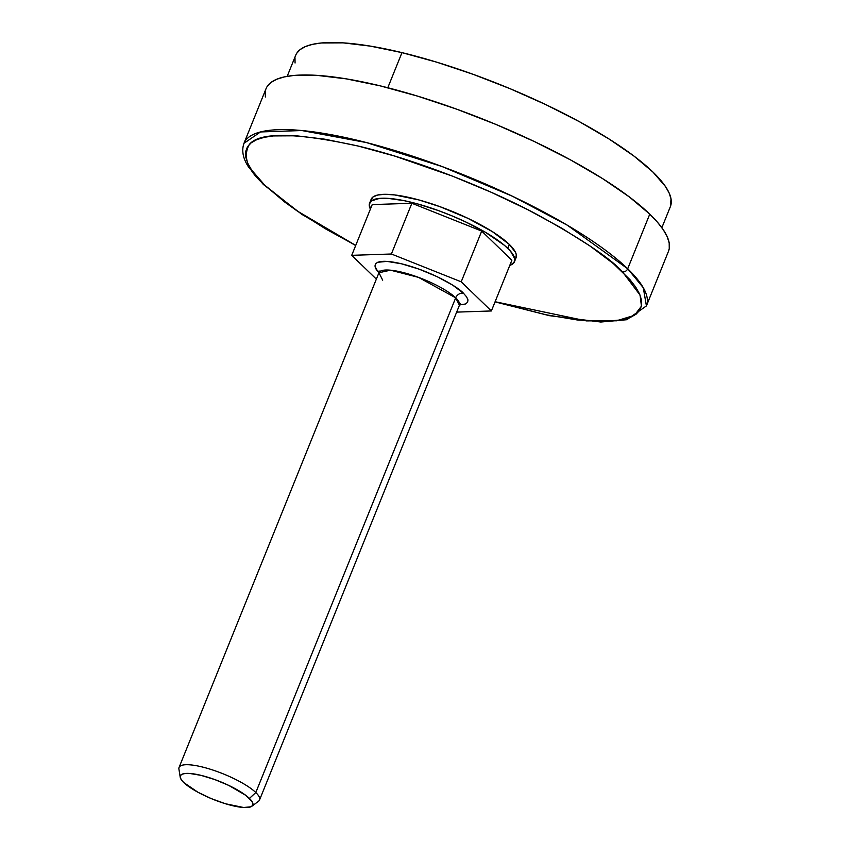 <?xml version="1.0" encoding="UTF-8"?>
<svg xmlns="http://www.w3.org/2000/svg" width="850" height="850" viewBox="0 0 850 850"><rect width="100%" height="100%" fill="white"/><g stroke="black" fill="none" stroke-linecap="round" stroke-linejoin="round"><path stroke-width="1.27" d="M460.551 303.832L459.425 305.256L455.685 297.829L418.529 277.376L390.511 270.183L378.941 272.733L179.063 767.454A43.403 10.604 22 0 1 212.33 769.877A43.403 10.604 22 0 1 255.808 792.54A43.403 10.604 -158 0 0 209.44 768.963A43.403 10.604 -158 0 0 178.914 769.059L180.221 777.282A39.068 9.541 22 0 1 207.697 777.197A39.068 9.541 22 0 1 249.422 798.416L255.808 792.54L455.685 297.829A6.513 5.408 134 0 1 463.516 293.303L452.657 285.122L437.07 276.643L419.103 269.152L401.519 263.798L386.984 261.386L377.708 262.278L375.519 263.946L375.105 266.358L376.476 269.408L379.578 272.988C372.034 266.921 370.728 256.541 401.519 263.798C432.862 271.575 459.351 288.054 463.516 293.303A6.513 5.408 -46 0 0 455.685 297.829A43.403 10.604 -158 0 0 412.207 275.166A43.403 10.604 -158 0 0 378.941 272.733L382.681 280.16M251.887 806.236L258.538 801.231A43.403 10.604 -158 0 0 255.808 792.54A43.403 10.604 22 0 1 259.548 799.967L459.425 305.256A43.403 10.604 -158 0 0 455.685 297.829L255.808 792.54L249.422 798.416A39.068 9.541 22 0 1 251.887 806.236A39.068 9.541 22 0 1 220.224 802.028A39.068 9.541 22 0 1 183.727 782.521L197.965 792.274L211.352 798.639L225.537 803.771L243.621 807.5L250.888 806.799L252.588 805.492L252.917 803.611L251.844 801.221L245.735 795.313L228.714 785.389L214.667 779.524L200.898 775.327L189.518 773.436L185.289 773.468L182.261 774.148L180.551 775.444L180.232 777.336L181.294 779.716L183.727 782.521A39.068 9.541 22 0 1 180.221 777.282M411.878 203.267L481.706 231.094L511.87 260.227L491.374 310.962L456.652 312.12L491.374 310.962L511.87 260.227L481.706 231.094L461.21 281.817L491.374 310.962L461.21 281.817L391.382 254.001L461.21 281.817L481.706 231.094L411.878 203.267L391.382 254.001L411.878 203.267L372.215 204.595L411.878 203.267M376.359 279.129L351.719 255.329L391.382 254.001L351.719 255.329L372.215 204.595L351.719 255.329L376.359 279.129M459.553 304.98L465.386 304.002L467.574 302.334L467.989 299.933L466.618 296.884L463.516 293.303M515.663 258.549L516.311 254.788L515.589 252.514L509.32 244.407A78.126 19.082 -158 0 0 431.067 203.607A78.126 19.082 -158 0 0 371.184 199.24L369.601 203.139A78.126 19.082 22 0 1 429.484 207.506A78.126 19.082 22 0 1 507.737 248.306L509.32 244.407L492.32 231.604L467.914 218.333L439.801 206.614L418.869 199.931L394.559 194.916L385.007 194.31L377.708 195.011L372.948 197.009L370.908 200.207M514.834 259.548A78.126 19.082 -158 0 0 516.056 257.773A78.126 19.082 -158 0 0 509.32 244.407L507.737 248.306A78.126 19.082 22 0 1 514.484 261.673A78.126 19.082 22 0 1 509.788 265.391L514.08 262.448L514.739 258.687L510.499 251.196L504.348 245.268L485.212 232.156L466.331 222.243L452.476 216.07L438.228 210.513L417.286 203.83L404.409 200.717L387.94 198.347L379.483 198.401L371.376 200.908L369.325 204.117L370.398 209.079A78.126 19.082 22 0 1 369.601 203.139M495.051 301.867L549.334 315.658L600.812 322.022L626.832 319.717L646.414 305.904A217.026 53.008 22 0 1 646.414 305.915L643.291 287.736L627.693 268.77A217.026 53.008 22 0 1 646.414 305.904L668.493 251.271A217.026 53.008 -158 0 0 649.761 214.136L627.693 268.77A4.346 3.602 134 0 1 622.466 271.788L640.061 295.088L641.442 306.191L634.451 315.329L616.548 320.801L586.341 320.886L495.104 301.729L546.072 314.787L577.192 319.951L603.181 321.608L623.039 319.685L630.413 317.401L636.002 314.256L639.731 310.293L641.569 305.533L641.506 300.039L639.529 293.856L635.673 287.034L629.967 279.661L613.232 263.5L589.996 245.99L561.117 227.821L527.733 209.663L491.119 192.238L452.678 176.216L394.825 156.102L358.296 146.072L325.04 139.219L296.353 135.787L273.317 135.926L264.201 137.328L256.827 139.613L251.239 142.758L247.509 146.731L245.671 151.481L245.735 156.974L247.711 163.168L251.568 169.979L264.775 185.226A4.346 3.602 134 0 1 263.309 184.407A4.346 3.602 -46 0 0 264.775 185.226C247.562 170.319 242.42 156.719 249.347 144.426C259.696 131.931 296.013 132.483 358.296 146.072C418.668 160.438 489.728 189.327 535.5 213.669C581.028 238.659 610.013 258.039 622.466 271.788A4.346 3.602 -46 0 0 627.693 268.77L567.375 225.239L512.423 196.233L441.957 166.494L366.392 142.556L301.856 130.539L260.514 131.952L243.971 143.31A217.026 53.008 22 0 1 410.316 155.433A217.026 53.008 22 0 1 627.693 268.77L649.761 214.136A217.026 53.008 -158 0 0 432.384 100.799A217.026 53.008 -158 0 0 266.05 88.676L243.971 143.31C241.421 150.652 242.972 158.589 248.646 167.121L263.341 184.45L301.782 214.338L355.672 245.554M264.775 185.226L284.867 202.141L297.245 211.023L326.124 229.202L355.725 245.406L297.022 210.864L264.775 185.226M265.349 96.985L265.285 91.375M267.166 86.519L270.969 82.471L276.664 79.262L284.197 76.936L293.484 75.501L316.997 75.363L346.269 78.859L380.205 85.861L417.478 96.093L456.663 109.161L496.262 124.567L534.746 141.716L570.637 159.959L602.554 178.585L629.266 196.871L649.761 214.136L657.422 222.158L663.244 229.691L667.176 236.651L669.194 242.962L669.258 248.572L668.472 251.324M263.309 184.407A4.346 3.602 134 0 1 262.491 182.973M661.852 227.715L670.374 206.635A202.045 49.353 -158 0 0 591.186 128.276A202.045 49.353 -158 0 0 401.976 52.636L387.791 87.741L401.976 52.636A202.045 49.353 -158 0 0 295.704 55.261L287.183 76.341M670.352 206.688L671.022 198.9L669.152 193.024L665.486 186.543L652.938 172.061L633.856 155.996L608.982 138.964L579.264 121.624L545.859 104.646L510.032 88.676L473.163 74.332L436.677 62.156L401.976 52.636L370.388 46.123L343.134 42.861L321.247 42.989L312.598 44.328L305.586 46.495L300.284 49.481L296.735 53.252M294.993 57.768L295.056 62.996M378.941 272.733L379.121 270.938M516.056 257.773L514.484 261.673"/></g></svg>
